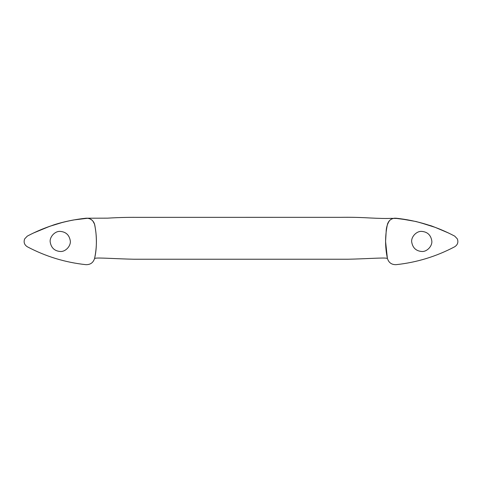 <?xml version="1.0" encoding="UTF-8"?>
<svg xmlns="http://www.w3.org/2000/svg" width="482" height="482" viewBox="0 0 482 482"><rect width="100%" height="100%" fill="white"/><g stroke="black" fill="none" stroke-linecap="round" stroke-linejoin="round"><path stroke-width="0.72" d="M70.258 240.657C71.197 245.742 65.57 251.984 60.25 251.483C54.605 251.008 51.267 247.923 50.236 242.229C49.303 237.138 54.93 230.902 60.25 231.402C65.895 231.878 69.233 234.963 70.258 240.657C69.233 234.963 65.895 231.878 60.25 231.402M60.25 251.483C54.605 251.008 51.267 247.923 50.236 242.229M431.764 240.657C432.697 245.742 427.07 251.984 421.75 251.483C416.105 251.008 412.767 247.923 411.742 242.229C410.803 237.138 416.43 230.902 421.75 231.402C427.395 231.878 430.733 234.963 431.764 240.657C430.733 234.963 427.395 231.878 421.75 231.402M421.75 251.483C416.105 251.008 412.767 247.923 411.742 242.229M387.136 257.081L387.401 258.37C384.998 247.085 384.998 235.8 387.401 224.516C388.703 220.214 391.601 218.111 396.096 218.219C416.779 220.425 436.318 226.395 454.701 236.12L457.322 238.867C458.545 242.187 457.671 244.82 454.701 246.76C436.312 256.49 416.779 262.455 396.096 264.666C391.601 264.769 388.703 262.672 387.401 258.37L386.751 258.304C384.479 257.466 367.344 258.804 348.185 259.232L133.815 259.232C114.656 258.804 97.521 257.466 95.249 258.304L94.599 258.37C97.003 247.085 97.003 235.8 94.599 224.516C93.297 220.214 90.399 218.111 85.904 218.219C65.221 220.425 45.688 226.395 27.299 236.12L24.678 238.867C23.455 242.187 24.329 244.82 27.299 246.76C45.682 256.49 65.221 262.455 85.904 264.666C90.399 264.775 93.297 262.672 94.599 258.37L94.617 258.364C96.418 250.634 96.84 241.898 95.87 232.155C94.677 224.492 95.038 223.57 92.333 220.419L90.014 218.864L87.808 218.244M387.534 223.997L389.269 220.852M390.3 219.888L391.041 219.37M392.655 218.605L394.089 218.256M408.724 220.051L394.734 218.189M448.887 233.161L435.264 227.39L420.226 222.636M394.125 218.256L395.156 218.177M87.519 218.207L107.582 218.159C117.488 217.539 127.218 217.274 136.768 217.358L340.882 217.334C349.986 217.165 359.542 217.37 369.537 217.954C379.738 218.473 386.895 218.611 391.01 218.358L398.602 218.485L416.08 221.533L431.3 225.859L439.741 229.119M389.667 220.419C387.347 223.799 386.172 227.709 386.13 232.155L385.582 241.476L387.383 258.364M86.899 218.177L87.35 218.195M87.766 218.238L73.746 219.943C66.721 221.226 60.154 222.835 54.056 224.781L42.259 229.119M92.737 220.858L94.466 223.985M87.905 218.256L89.375 218.617M91.008 219.4L91.725 219.906M87.266 218.189L86.206 218.195M76.602 219.473L73.119 220.081M61.889 222.606L49.7 226.323L33.113 233.161M387.781 223.202L387.124 225.859M385.612 239.909L385.612 242.928"/></g></svg>
